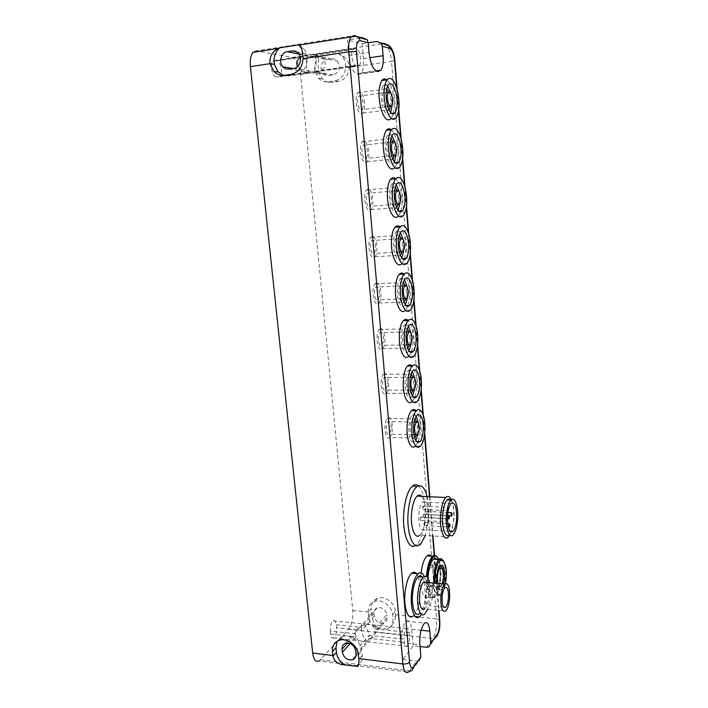 <?xml version="1.0" encoding="UTF-8"?>
<svg xmlns="http://www.w3.org/2000/svg" width="708" height="708" viewBox="0 0 708 708"><rect width="100%" height="100%" fill="white"/><g stroke="black" fill="none" stroke-linecap="round" stroke-linejoin="round"><path stroke-width="0.53" stroke-dasharray="3.54 2.66" d="M320.087 55.967L337.946 53.277L342.424 56.675C344.699 59.499 345.823 62.862 345.796 66.756C345.053 74.667 341.3 79.411 334.539 80.969L328.353 81.827C324.6 82.252 321.326 81.039 318.556 78.181L315.025 71.198C314.016 65.003 315.706 59.923 320.087 55.967C318.211 59.41 317.759 64.685 318.733 71.818L322.237 78.747C324.99 81.579 328.238 82.792 331.972 82.367L328.353 81.827M331.733 58.852C333.99 58.578 335.937 59.348 337.548 61.145C340.929 67.658 339.477 72.234 333.194 74.871L328.556 75.526L322.963 73.42C319.37 66.959 320.742 62.331 327.078 59.543L331.733 58.852L313.945 55.295L356.549 48.834L354.354 48.321L352.867 48.967C350.159 51.976 352.575 65.207 355.841 65.401L358.027 65.835L359.425 65.198C362.098 62.295 359.823 49.233 356.549 48.834M280.209 76.614L310.741 72.641L309.015 72.464L307.706 70.906C304.812 65.826 307.13 55.613 309.148 56.02L276.952 60.906C280.695 61.198 283.271 73.738 280.209 76.614L309.015 72.464M337.946 53.277L344.46 57.1C347.548 59.773 349.168 63.216 349.31 67.419C348.566 75.269 344.84 79.969 338.114 81.517L331.972 82.367M357.434 665.706L319.166 660.953L348.46 629.27C351.761 624.801 353.195 618.544 352.761 610.491L300.581 74.42C299.272 64.897 296.44 59.242 292.094 57.472L256.792 50.87L354.266 35.489L362.558 37.683L347.398 40.055L348.761 55.507C350.124 66.109 352.849 72.26 356.947 73.968L358.398 74.225L361.142 72.959C363.115 70.11 363.859 65.348 363.381 58.658L362.098 43.728L347.398 40.055M276.952 60.906L274.439 60.463L272.748 61.136C269.642 64.109 272.385 76.8 276.111 76.907L308.369 72.251C305.635 72.508 302.767 71.623 299.776 69.596L297.422 66.711M274.439 60.463L306.759 55.551L300.342 57.525M362.098 43.728L368.222 42.79M413.145 645.749L411.729 629.27C410.923 622.359 409.109 619.668 406.295 621.217C402.622 625.314 400.967 632.439 401.312 642.581L402.808 659.467L413.145 645.749L419.994 646.519M402.808 659.467L416.596 661.104L419.003 660.706L412.038 670.379L409.596 670.777L416.596 661.104M296.519 51.808L313.405 54.959L314.803 56.658C317.706 62.083 315.149 72.092 313.166 71.561L355.841 65.401M330.282 631.067L330.583 634.032C331.052 637.35 332.079 638.651 333.672 637.952C335.804 635.996 336.778 632.563 336.583 627.66L336.291 624.73C335.831 621.385 334.796 620.066 333.176 620.783C331.052 622.739 330.087 626.164 330.282 631.067L355.735 633.872C355.956 630.483 357.682 627.899 360.921 626.129L366.266 624.27C370.443 623.536 373.231 625.058 374.647 628.837L386.842 614.659C385.462 609.358 382.293 607.066 377.329 607.774C374.966 608.738 373.851 610.606 373.992 613.367L374.258 616.252C375.718 621.668 378.966 623.934 384.001 623.04C386.205 622.022 387.232 620.199 387.108 617.553L386.842 614.659M336.291 624.73L361.469 627.43C361.372 624.438 361.93 623.173 363.151 623.624L364.585 624.606C366.443 626.27 367.93 629.855 369.054 635.333L403.976 639.182L404.241 642.245C404.649 645.661 405.542 646.997 406.923 646.245C408.773 644.174 409.613 640.616 409.436 635.554L409.18 632.527C408.773 629.085 407.87 627.739 406.463 628.509C404.631 630.562 403.799 634.12 403.976 639.182M373.992 613.367L361.469 627.43L361.753 630.385L374.258 616.252M409.18 632.527L374.647 628.837L374.921 631.81C374.744 634.996 373.169 637.474 370.196 639.262L366.151 641.041C364.301 639.306 362.841 635.757 361.753 630.385L336.583 627.66M355.726 650.82L369.054 635.333L369.337 638.351C369.434 641.244 368.903 642.51 367.744 642.138L366.151 641.041L364.257 641.413C360.115 642.094 357.372 640.581 356.027 636.864L350.124 643.545M347.601 643.006L355.735 633.872L356.027 636.864L330.583 634.032M368.257 612.084C368.001 606.774 370.16 603.216 374.753 601.428C381.984 598.72 392.073 606.101 392.542 614.509L392.931 618.863C393.17 623.757 391.285 627.173 387.276 629.111L376.214 627.934C371.824 625.111 369.302 621.27 368.664 616.394L368.257 612.084L371.231 608.8C370.983 603.517 373.134 599.986 377.7 598.198C384.886 595.499 394.914 602.818 395.374 611.172L395.745 615.509L392.931 618.863M387.276 629.111C392.506 625.872 395.329 621.332 395.745 615.509M376.214 627.934C373.886 623.907 372.355 618.96 371.62 613.093L371.231 608.8M278.607 77.26L276.111 76.907M333.194 74.871L315.52 71.951L320.299 70.835C325.928 67.756 326.733 63.552 322.706 58.215C319.715 56.02 316.795 55.047 313.945 55.295M411.189 374.081L408.746 374.187C404.525 377.966 406.658 397.108 410.897 393.745L411.242 393.48M412.835 390.497C414.012 386.01 414.003 381.532 412.799 377.054M415.047 418.773L412.622 418.773C408.295 422.499 410.268 442.049 414.552 438.137L389.798 437.394C394.329 433.792 392.436 414.64 387.869 418.163L387.541 418.428C382.966 422.118 385.037 441.447 389.559 437.588L389.798 437.394M416.339 435.048C417.561 430.623 417.631 426.189 416.534 421.729M407.268 328.609L405.516 328.273L404.808 328.813C400.693 332.636 402.985 351.407 407.189 348.593L407.675 348.239M409.268 345.185C410.392 340.628 410.304 336.105 408.994 331.601M403.277 282.342L401.71 281.979L400.808 282.625C396.807 286.474 399.241 304.936 403.41 302.652L404.056 302.228M405.64 299.086C406.702 294.457 406.525 289.882 405.109 285.342M399.215 235.251L397.834 234.87L396.737 235.605C392.869 239.472 395.436 257.668 399.569 255.915L400.383 255.411M401.949 252.19C402.94 247.481 402.666 242.835 401.144 238.269M395.082 187.31L393.887 186.93L392.604 187.717C388.86 191.602 391.551 209.577 395.648 208.347L396.666 207.78M398.188 204.479C399.091 199.674 398.737 194.957 397.099 190.346M390.887 138.502L389.878 138.131L388.409 138.954C384.78 142.839 387.595 160.654 391.674 159.928L392.887 159.318M394.347 155.919C395.17 151.008 394.71 146.22 392.975 141.547M386.621 88.801L385.789 88.447L384.134 89.279C380.639 93.164 383.559 110.855 387.612 110.643L389.037 109.979M390.435 106.501C391.17 101.474 390.612 96.598 388.772 91.863M384.019 373.93L383.479 374.337C379.019 378.081 381.258 397.002 385.736 393.683L386.179 393.338C390.604 389.683 388.542 370.939 384.019 373.93M380.108 328.937L379.355 329.468C375.019 333.256 377.417 351.814 381.851 349.026L382.497 348.548C386.798 344.858 384.586 326.476 380.108 328.937M376.116 283.165L375.169 283.811C370.957 287.634 373.505 305.874 377.895 303.608L378.753 303.015C382.922 299.298 380.568 281.235 376.116 283.165M372.063 236.605L370.912 237.33C366.832 241.18 369.523 259.155 373.877 257.402L374.93 256.721C378.975 252.977 376.479 235.189 372.063 236.605M367.939 189.222L366.585 190.01C362.638 193.877 365.461 211.63 369.788 210.382L371.036 209.63C374.948 205.878 372.32 188.319 367.939 189.222M363.744 141.007L362.195 141.83C358.381 145.698 361.328 163.282 365.62 162.539L367.071 161.743C370.842 157.981 368.098 140.609 363.744 141.007M359.478 91.925L357.735 92.757C354.044 96.633 357.115 114.094 361.381 113.846L363.018 113.032C366.664 109.271 363.806 92.031 359.478 91.925M299.272 45.082L303.564 48.525C306.024 51.596 307.254 55.251 307.263 59.49C306.537 68.11 302.573 73.278 295.36 75.004L288.758 75.951L283.342 75.411M337.061 641.289L342.778 636.465C350.425 633.713 361.213 641.775 361.77 650.767L362.222 655.431C362.523 659.44 361.328 662.6 358.629 664.892M418.216 441.544C420.809 432.96 420.959 424.296 418.667 415.543L416.26 410.826M420.322 446.252L415.587 446.129L417.924 442.323M416.242 416.233C414.968 414.269 413.614 413.95 412.189 415.269C408.879 418.154 407.613 431.278 410.021 438.013C411.463 441.978 413.171 443.128 415.136 441.473L415.888 440.544M418.083 434.163L418.251 422.676M418.428 485.803C423.791 491.724 425.915 503.131 424.791 520.026C423.605 531.451 421.021 539.505 417.039 544.178L415.605 545.408M427.145 496.609C428.747 503.556 429.181 511.388 428.429 520.132L425.34 535.522M421.747 496.361C424.906 500.76 426.119 508.211 425.384 518.707C424.526 526.787 422.694 532.274 419.879 535.168L448.421 537M451.359 499.733C453.439 504.795 454.173 511.663 453.554 520.309L452.217 528.69L449.872 535.036M450.899 500.131L450.916 500.167C453.492 504.043 454.492 510.645 453.899 519.982L451.412 531.389M451.076 532.133L449.43 534.575L453.173 534.814M428.482 518.088C427.88 523.814 426.597 527.699 424.641 529.743C420.428 531.319 418.508 525.92 418.862 513.53C419.481 507.875 420.747 504.043 422.649 502.034C426.897 500.441 428.844 505.795 428.482 518.088M418.295 576.737C420.109 581.781 420.685 588.304 420.021 596.313C418.968 606.066 416.72 612.624 413.286 615.969L419.667 616.606M424.304 576.524C426.313 581.551 426.986 588.339 426.305 596.879C425.552 604.446 423.959 610.287 421.508 614.402M416.561 573.63L418.278 576.684M424.588 582.215L425.304 596.623C424.411 605.03 422.508 610.668 419.605 613.553L424.738 614.057M429.659 582.64L430.367 597.083L427.721 609.269M422.366 577.064L424.437 581.622M426.597 582.383C428.482 585.135 429.19 589.897 428.712 596.658C428.057 602.774 426.703 606.88 424.623 608.977L445.713 610.995M432.278 596.773C431.818 601.216 430.845 604.19 429.358 605.712C426.667 606.738 425.464 603.189 425.747 595.074C426.216 590.667 427.181 587.711 428.641 586.215C431.349 585.18 432.561 588.702 432.278 596.773M431.367 556.196C434.358 560.4 435.491 567.781 434.774 578.356C433.809 587.596 431.765 593.764 428.632 596.844C423.871 601.331 419.472 588.614 420.995 574.038L421.11 572.861M437.031 559.462C439.571 563.072 440.526 569.444 439.916 578.56C439.102 586.525 437.376 591.826 434.73 594.481C430.473 596.419 428.251 591.03 428.039 578.303M434.774 577.648C434.252 582.675 433.154 586.02 431.473 587.693C428.393 588.755 427.012 584.622 427.331 575.303C427.862 570.321 428.959 567.002 430.606 565.365C433.703 564.294 435.093 568.391 434.774 577.648M442.456 583.719L440.128 588.445L438.933 588.897C436.632 587.817 435.677 583.525 436.066 576.02L438.119 567.63L439.571 565.807M443.748 583.835C442.677 587.914 441.367 589.968 439.801 589.985C438.296 589.658 437.279 587.41 436.739 583.242M414.879 396.949C417.286 388.648 417.357 380.161 415.1 371.479L412.304 366.063M414.578 397.772L412.304 401.595L417.074 401.631M414.587 378.09L414.614 389.462M412.445 396.064L411.755 396.931C409.675 398.737 407.852 397.462 406.286 393.082C403.914 386.223 405.029 373.62 408.233 370.673C409.666 369.293 411.047 369.567 412.383 371.496M411.472 351.611C413.693 343.584 413.693 335.273 411.463 326.671L408.268 320.494M411.171 352.469L408.959 356.336L413.755 356.274M410.852 332.707L411.082 344M408.959 350.823L408.312 351.655C406.118 353.611 404.171 352.177 402.489 347.371C400.347 338.017 400.923 330.654 404.224 325.282C405.64 323.848 407.047 324.078 408.445 325.972M408.003 305.511C410.038 297.758 409.959 289.616 407.764 281.094L404.144 274.111M407.711 306.405L405.551 310.334L410.375 310.166M407.029 286.501L407.472 297.785M405.41 304.812L404.799 305.626C402.498 307.723 400.436 306.13 398.622 300.856C396.489 291.563 396.993 284.297 400.144 279.067C401.551 277.58 402.985 277.775 404.427 279.642M404.463 258.641C406.312 251.136 406.162 243.163 404.002 234.72C402.923 231.003 401.569 228.392 399.949 226.879M404.18 259.553L402.073 263.571L406.932 263.305M403.126 239.446L403.781 250.782M401.817 258.004L401.224 258.827C398.816 261.048 396.639 259.278 394.683 253.508C392.559 244.269 392.993 237.1 395.993 232.003C397.392 230.481 398.843 230.64 400.339 232.481M400.843 210.975C402.507 203.7 402.286 195.895 400.179 187.54C398.976 183.337 397.471 180.416 395.666 178.788M400.578 211.896L398.524 216.029L403.41 215.657M399.135 191.523L400.011 202.984M398.161 210.382L397.577 211.232C395.064 213.586 392.772 211.612 390.683 205.32C388.559 196.116 388.931 189.027 391.789 184.071C393.161 182.505 394.621 182.637 396.17 184.478M397.153 162.495C398.639 155.441 398.347 147.786 396.285 139.538C394.958 134.803 393.294 131.546 391.285 129.785M396.905 163.415L394.896 167.681L399.816 167.212M395.046 142.706L396.153 154.371M394.445 161.928L393.852 162.822C391.25 165.291 388.834 163.106 386.603 156.256C384.488 147.078 384.789 140.078 387.515 135.246C388.869 133.644 390.338 133.759 391.922 135.591M393.374 113.183C394.692 106.333 394.338 98.837 392.321 90.668C390.86 85.341 389.011 81.73 386.789 79.836M393.152 114.094L391.188 118.528L396.144 117.935M390.869 92.96L392.223 104.917M390.657 112.616L390.046 113.581C387.365 116.156 384.833 113.731 382.453 106.306C380.346 97.138 380.585 90.199 383.17 85.491C384.497 83.863 385.975 83.969 387.603 85.81M420.711 517.123C420.056 518.929 420.145 520.017 420.968 520.389L420.986 520.371C421.641 518.566 421.552 517.477 420.729 517.106L446.04 518.548C445.421 520.371 445.5 521.477 446.279 521.849L446.288 521.831C446.907 520.008 446.828 518.902 446.049 518.53M423.605 514.22C422.959 516.008 423.039 517.088 423.853 517.468L423.862 517.451C424.508 515.663 424.428 514.583 423.614 514.212L447.553 515.521M391.143 429.473L389.453 434.225C387.179 434.986 386.117 432.349 386.258 426.296L387.94 421.579C390.223 420.817 391.294 423.446 391.143 429.473M434.084 577.436C433.659 581.507 432.765 584.215 431.411 585.569C428.906 586.428 427.791 583.082 428.048 575.533C428.482 571.489 429.367 568.798 430.703 567.462C433.216 566.595 434.34 569.922 434.084 577.436M442.208 583.702L440.686 586.357C439.394 587.313 438.394 586.295 437.694 583.321M387.356 385.683L385.763 390.161C383.382 390.966 382.258 388.223 382.382 381.939L383.957 377.497C386.347 376.7 387.48 379.426 387.356 385.683M383.497 341.15L382.001 345.362C379.523 346.185 378.337 343.345 378.435 336.822L379.913 332.645C382.4 331.822 383.594 334.654 383.497 341.15M379.577 295.856L378.187 299.811C375.603 300.652 374.346 297.687 374.417 290.926L375.798 287.006C378.391 286.174 379.647 289.121 379.577 295.856M375.585 249.782L374.293 253.482C371.611 254.322 370.293 251.243 370.328 244.233L371.611 240.561C374.302 239.729 375.629 242.8 375.585 249.782M371.523 202.904L370.328 206.364C367.549 207.196 366.169 203.975 366.178 196.709L367.355 193.284C370.151 192.461 371.532 195.665 371.523 202.904M367.39 155.202L366.284 158.433C363.425 159.229 361.974 155.866 361.947 148.344L363.036 145.149C365.921 144.361 367.372 147.707 367.39 155.202M363.186 106.66L362.169 109.66C359.213 110.421 357.708 106.908 357.637 99.111L358.646 96.146C361.611 95.394 363.124 98.899 363.186 106.66M423.649 507.185L422.95 506.123L422.499 508.317L423.198 509.379L423.649 507.185M448.775 508.309L448.137 507.415L447.713 509.636L448.182 510.795M426.703 514.583C427.34 512.813 427.26 511.734 426.455 511.362L426.446 511.371C425.809 513.141 425.889 514.212 426.685 514.592L449.253 515.84M423.818 524.495L424.499 525.531L424.959 523.309L424.278 522.274L423.818 524.495M309.157 56.02L327.078 59.543M310.741 72.641L328.556 75.526M345.796 66.756L349.31 67.419L391.524 61.348C390.772 53.746 389.011 48.215 386.223 44.746M300.581 74.42L318.733 71.818L315.025 71.198M292.094 57.472L384.302 43.436L376.851 41.462M395.692 614.774L436.579 618.863L391.524 61.348L394.843 60.445M334.539 80.969L338.114 81.517M298.847 53.994L306.759 55.551M288.917 69.101L308.369 72.251M363.381 58.658L369.771 57.72M348.46 629.27L433.004 638.448L426.614 647.262M320.582 659.759L409.596 670.777L408.401 672.042L358.115 665.794M439.756 620.491L436.579 618.863C436.96 627.2 435.774 633.731 433.004 638.448L435.323 638.032L428.968 646.855M401.312 642.581L419.844 644.652M311.582 54.826L354.354 48.321M409.436 635.554L374.921 631.81L387.108 617.553M392.542 614.509L395.374 611.172M368.664 616.394L371.62 613.093M356.027 653.927L369.337 638.351L404.241 642.245M348.761 55.507L369.036 52.489M356.947 73.968L376.921 71.172M358.398 74.225L378.32 71.437M352.761 610.491L371.567 612.367M411.729 629.27L421.074 630.253M396.728 88.155L398.569 111.191M400.657 137.21L402.48 159.84M404.534 185.407L406.312 207.639M408.33 232.764L410.082 254.614M412.065 279.306L413.791 300.785M415.738 325.06L417.437 346.168M419.348 370.027L421.012 390.789M422.897 414.251L424.534 434.659M429.517 496.724L432.668 535.991M434.234 555.426L438.641 610.323M293.864 68.366L313.166 71.561M315.52 71.951L358.027 65.835M303.033 58.693L307.263 59.49M291.059 74.349L295.36 75.004M288.758 75.951L284.421 75.305M358.434 654.705L361.77 650.767M362.222 655.431L358.894 659.396M436.243 555.992C439.633 559.647 440.96 567.25 440.234 578.808C439.287 588.074 437.261 594.251 434.172 597.34C428.915 599.481 426.349 592.569 426.473 576.613M438.756 559.585C440.615 564.338 441.243 570.745 440.633 578.79C438.978 603.296 425.791 603.012 427.296 577.285M442.137 559.435C444.943 562.674 446.031 569.205 445.421 579.02C444.615 586.994 442.907 592.313 440.296 594.977C436.783 597.039 434.597 593.038 433.739 582.985M445.465 583.419C441.181 598.295 437.703 598.189 435.031 583.1M307.706 70.906L322.963 73.42M342.424 56.675L344.46 57.1M318.556 78.181L322.237 78.747M272.748 61.136L301.75 56.728M293.05 68.49L299.776 69.596M313.405 54.959L352.867 48.967M333.176 620.783L363.921 624.022M333.672 637.952L364.257 641.413M363.151 623.624L377.329 607.774M370.196 639.262L384.001 623.04M374.753 601.428L377.7 598.198M366.894 641.714L406.923 646.245M366.266 624.27L406.463 628.509M355.894 656.059L367.744 642.138M345.566 643.298L360.921 626.129M361.142 72.959L376.081 70.862M436.942 636.173L435.323 638.032M406.295 621.217L424.605 623.084M397.188 89.766L398.79 109.678M401.117 138.75L402.693 158.309M404.976 186.877L406.525 206.099M408.773 234.171L410.286 253.057M412.499 280.651L413.994 299.219M416.162 326.335L417.631 344.584M419.764 371.249L421.207 389.196M423.313 415.41L424.729 433.057M429.836 496.742L432.986 536.009M434.535 555.391L438.951 610.349M298.395 53.41L314.803 56.658M322.706 58.215L337.548 61.145M320.299 70.835L359.425 65.198M387.541 418.428L412.622 418.773M386.179 393.338L411.215 393.4M383.479 374.337L408.746 374.187M382.497 348.548L407.622 348.115M379.355 329.468L404.808 328.813M378.753 303.015L403.994 302.068M375.169 283.811L400.808 282.625M374.93 256.721L400.312 255.243M370.912 237.33L396.737 235.605M371.036 209.63L396.586 207.612M366.585 190.01L392.604 187.717M367.071 161.743L392.807 159.15M362.195 141.83L388.409 138.954M363.018 113.032L388.975 109.846M357.735 92.757L384.134 89.279M301.13 48.011L303.564 48.525M339.3 640.271L342.778 636.465M412.189 415.269L416.959 415.322M415.136 441.473L416.596 441.509M420.924 543.744L417.039 544.178M452.731 527.327L452.217 528.69M449.969 531.301L424.641 529.743M451.12 503.45L422.649 502.034M443.589 607.057L429.358 605.712M444.916 587.613L428.641 586.215M438.854 559.594C440.677 564.435 441.279 570.843 440.668 578.808C439.907 585.587 438.712 590.534 437.101 593.667L434.172 597.34L428.632 596.844M445.527 583.392C443.173 593.605 442.704 592.631 440.296 594.977L434.73 594.481M440.128 588.445L431.473 587.693M439.279 566.028L430.606 565.365M438.119 567.63L438.916 566.878M438.933 588.897L439.801 589.985M411.755 396.931L413.127 396.94M408.233 370.673L413.038 370.638M408.312 351.655L409.622 351.637M404.224 325.282L409.065 325.149M404.799 305.626L406.082 305.582M400.144 279.067L405.02 278.828M401.224 258.827L402.489 258.756M395.993 232.003L400.914 231.666M397.577 211.232L398.861 211.126M391.789 184.071L396.737 183.629M393.852 162.822L395.179 162.69M387.515 135.246L392.506 134.688M390.046 113.581L391.453 113.413M383.17 85.491L388.196 84.818M420.968 520.389L446.279 521.849M423.853 517.468L447.421 518.796M417.605 434.8L415.994 434.765M414.012 434.73L389.453 434.225M414.198 421.977L387.94 421.579M440.686 586.357L431.411 585.569M438.385 568.064L430.703 567.462M414.1 390.196L412.437 390.188M410.401 390.188L385.763 390.161M410.366 377.373L383.957 377.497M410.534 344.831L408.826 344.867M406.746 344.902L382.001 345.362M406.481 331.999L379.913 332.645M406.905 298.696L405.162 298.758M403.038 298.847L378.187 299.811M402.525 285.811L375.798 287.006M403.206 251.765L401.436 251.871M399.285 251.995L374.293 253.482M398.516 238.8L371.611 240.561M399.436 204.019L397.666 204.161M395.489 204.338L370.328 206.364M394.453 190.939L367.355 193.284M395.595 155.433L393.825 155.618M391.63 155.84L366.284 158.433M390.32 142.202L363.036 145.149M391.674 105.996L389.931 106.218M387.727 106.492L362.169 109.66M386.125 92.562L358.646 96.146M422.95 506.123L448.137 507.415M423.198 509.379L448.368 510.716M426.455 511.362L447.899 512.512M424.499 525.531L448.191 526.947M424.278 522.274L447.651 523.637"/><path stroke-width="1.06" d="M300.342 57.525C297.05 59.684 296.077 62.747 297.422 66.711M287.183 51.702L292.147 50.932C294.563 50.631 296.652 51.454 298.395 53.41C302.785 58.171 299.838 67.809 293.864 68.366L288.917 69.101C286.616 69.375 284.625 68.614 282.926 66.817C278.359 62.215 281.111 52.348 287.183 51.702L298.847 53.994M368.222 42.79L376.851 41.462L381.302 43.453L382.329 46.356L383.108 55.764C383.568 62.516 382.851 67.313 380.957 70.172L378.32 71.437L376.921 71.172C372.983 69.411 370.355 63.189 369.036 52.489L368.213 42.745L367.151 39.736L362.558 37.683M256.792 50.87L252.995 52.365C250.676 55.321 249.818 60.074 250.393 66.632L312.679 653.033C313.662 659.785 315.821 662.423 319.166 660.953M283.342 75.411L278.262 72.012L274.421 64.419C273.288 57.684 275.04 52.162 279.678 47.843L278.66 48.321C272.376 51.259 269.483 56.375 269.978 63.676L273.846 71.34C276.855 74.464 280.386 75.783 284.421 75.305L291.059 74.349C298.325 72.605 302.316 67.393 303.033 58.693L348.84 51.781L356.469 51.516L409.551 662.077C410.277 667.547 411.746 669.078 413.95 666.653L420.888 657.033L419.844 644.652C419.499 634.421 421.092 627.235 424.605 623.084C427.313 621.518 429.057 624.217 429.827 631.182L430.827 643.262L428.968 646.855L426.614 647.262L419.994 646.519M279.678 47.843L298.749 44.834L301.13 48.011C302.334 50.489 302.962 54.056 303.033 58.693M419.003 660.706L420.888 657.033M347.601 643.006L342.061 649.218L342.371 652.298C343.973 658.113 347.433 660.582 352.779 659.723L355.894 656.059M352.779 659.723C355.097 658.679 356.186 656.75 356.027 653.927L355.726 650.82C354.212 645.138 350.823 642.625 345.566 643.298C343.07 644.289 341.902 646.262 342.061 649.218M332.468 651.608C332.141 645.891 334.424 642.112 339.3 640.271C347 637.51 357.859 645.652 358.434 654.705L358.894 659.396C359.23 664.803 358.363 667.095 356.301 666.272L344.548 664.803C338.451 664.6 334.592 661.75 332.946 656.245L332.468 651.608L335.973 647.74L337.061 641.289M411.242 393.48L412.835 390.497M412.799 377.054L411.189 374.081M414.782 437.942L416.339 435.048M416.534 421.729L415.047 418.773M407.675 348.239L409.268 345.185M408.994 331.601L407.268 328.609M404.056 302.228L405.64 299.086M405.109 285.342L403.277 282.342M400.383 255.411L401.949 252.19M401.144 238.269L399.215 235.251M396.666 207.78L398.188 204.479M397.099 190.346L395.082 187.31M392.887 159.318L394.347 155.919M392.975 141.547L390.887 138.502M389.037 109.979L390.435 106.501M388.772 91.863L386.621 88.801M298.749 44.834L299.272 45.082M344.548 664.803C339.867 661.715 337.158 657.564 336.442 652.351L335.973 647.74M358.629 664.892L356.301 666.272M423.375 415.605C421.455 409.994 419.118 408.357 416.375 410.711C411.95 414.623 410.251 432.482 413.49 441.597C415.428 446.943 417.711 448.491 420.322 446.252C424.791 442.314 426.49 424.853 423.375 415.605M416.26 410.826C414.738 409.197 413.189 409.144 411.596 410.658C407.127 414.569 405.401 432.384 408.684 441.491C410.64 446.819 412.941 448.368 415.587 446.129M417.924 442.323L418.216 441.544M422.11 418.915C420.694 414.799 418.977 413.605 416.959 415.322C413.684 418.216 412.428 431.376 414.817 438.119C416.242 442.093 417.932 443.243 419.879 441.58C423.172 438.677 424.428 425.738 422.11 418.915M418.251 422.676L416.242 416.233M415.888 440.544L418.083 434.163M415.605 545.408C408.436 551.019 401.648 531.434 403.994 510.388C405.472 497.777 408.392 489.582 412.764 485.785C414.729 484.343 416.614 484.352 418.428 485.803M425.34 535.522L420.924 543.744C413.684 552.559 405.834 533.009 408.321 510.725C409.737 498.414 412.569 490.396 416.791 486.688C421.207 483.945 424.658 487.254 427.145 496.609M419.879 535.168C414.976 540.213 410.038 526.92 411.649 512.282C412.543 504.335 414.339 498.945 417.047 496.14C418.694 494.662 420.269 494.733 421.747 496.361M449.872 535.036L448.421 537C443.845 542.133 439.217 528.699 440.712 513.866C441.535 505.804 443.217 500.352 445.748 497.494C447.288 495.989 448.748 496.06 450.138 497.697L451.359 499.733M451.412 531.389L451.076 532.133M449.43 534.575C445.429 539.08 441.394 527.31 442.695 514.344C443.412 507.282 444.881 502.503 447.093 499.99C448.421 498.697 449.686 498.742 450.89 500.14M457.607 520.194C456.917 527.363 455.439 532.239 453.173 534.814C449.208 539.328 445.217 527.54 446.5 514.557C447.217 507.477 448.668 502.689 450.854 500.175C454.943 495.556 458.828 507.45 457.607 520.194M456.58 519.672C456.014 525.469 454.828 529.407 452.996 531.487C449.067 533.106 447.27 527.646 447.589 515.105C448.164 509.371 449.341 505.485 451.12 503.45C455.085 501.822 456.908 507.229 456.58 519.672M413.286 615.969C408.127 620.783 403.401 607.756 405.047 592.534C406.153 582.905 408.357 576.471 411.658 573.232C413.419 571.781 415.056 571.914 416.561 573.63M421.508 614.402L419.667 616.606C414.587 621.438 409.914 608.384 411.543 593.109C412.631 583.454 414.799 577.002 418.056 573.754C420.481 571.816 422.561 572.745 424.304 576.524M419.605 613.553C415.233 617.712 411.224 606.49 412.622 593.384C413.552 585.082 415.419 579.525 418.224 576.728C419.711 575.48 421.101 575.595 422.366 577.064M427.721 609.269L424.738 614.057C420.41 618.234 416.454 606.995 417.826 593.853C418.747 585.525 420.596 579.958 423.366 577.153C426.083 575.126 428.181 576.958 429.659 582.64M424.437 581.622L424.588 582.215M424.623 608.977C420.871 610.376 419.198 605.49 419.587 594.304C420.26 588.242 421.605 584.188 423.623 582.135L426.597 582.383M449.589 598.543C448.978 604.721 447.686 608.871 445.713 610.995C442.146 612.438 440.544 607.508 440.916 596.225C441.544 590.1 442.827 585.994 444.748 583.914C448.35 582.463 449.961 587.339 449.589 598.543M448.421 598.233C447.978 602.703 447.04 605.712 445.615 607.252C443.031 608.287 441.863 604.729 442.137 596.552C442.589 592.109 443.518 589.127 444.916 587.613C447.527 586.56 448.695 590.1 448.421 598.233M421.11 572.861C422.198 564.311 424.172 558.656 427.021 555.877C428.57 554.603 430.022 554.709 431.367 556.196M428.039 578.303L428.251 574.861C429.092 566.993 430.8 561.771 433.358 559.187C434.668 558.09 435.889 558.178 437.031 559.462M439.571 565.807C442.438 565.329 443.704 569.506 443.367 578.356L442.456 583.719M436.739 583.242L436.694 575.993L438.916 566.878C442.836 562.515 444.73 566.4 444.597 578.533L443.748 583.835M419.826 371.452C417.755 365.275 415.269 363.461 412.357 366.001C408.065 370.001 406.578 387.152 409.764 396.436C411.861 402.339 414.295 404.064 417.074 401.631C421.402 397.622 422.897 380.86 419.826 371.452M412.304 366.063C410.72 364.47 409.136 364.47 407.543 366.054C403.206 370.036 401.702 387.152 404.923 396.418C407.047 402.303 409.507 404.029 412.304 401.595M414.879 396.949L414.578 397.772M412.383 371.496L414.587 378.09M414.614 389.462L412.445 396.064M418.543 374.638C417.012 370.098 415.18 368.771 413.038 370.638C409.87 373.594 408.764 386.223 411.118 393.099C412.658 397.48 414.463 398.763 416.525 396.949C419.933 391.506 420.605 384.063 418.543 374.638M416.233 326.547C413.994 319.768 411.339 317.75 408.277 320.485C404.126 324.547 402.834 341.044 405.976 350.487C408.242 356.974 410.835 358.903 413.755 356.274C417.941 352.212 419.251 336.105 416.233 326.547M408.268 320.494C406.631 318.936 405.011 318.981 403.427 320.627C399.232 324.68 397.923 341.141 401.1 350.566C403.383 357.044 406.003 358.965 408.959 356.336M411.472 351.611L411.171 352.469M408.445 325.972L410.852 332.707M411.082 344L408.959 350.823M414.923 329.601C413.268 324.618 411.313 323.14 409.065 325.149C405.808 330.53 405.233 337.911 407.348 347.283C409.02 352.106 410.941 353.54 413.109 351.584C416.375 346.283 416.985 338.955 414.923 329.601M412.569 280.864C410.162 273.456 407.348 271.208 404.126 274.129C400.135 278.235 399.029 294.13 402.117 303.723C404.56 310.847 407.312 312.998 410.375 310.166C414.401 306.077 415.534 290.572 412.569 280.864M399.241 274.377L404.126 274.129C402.454 272.58 400.816 272.668 399.241 274.377C395.197 278.474 394.082 294.333 397.206 303.909C399.666 311.007 402.454 313.148 405.551 310.334M408.003 305.511L407.711 306.405M404.427 279.642L407.029 286.501M407.472 297.785L405.41 304.812M411.233 283.784C409.454 278.332 407.383 276.686 405.02 278.828C401.905 284.076 401.401 291.351 403.516 300.661C405.312 305.953 407.357 307.546 409.631 305.458C412.755 300.298 413.286 293.077 411.233 283.784M408.835 234.401C406.259 226.303 403.286 223.808 399.923 226.914C396.073 231.047 395.153 246.384 398.188 256.128C400.808 263.916 403.728 266.314 406.932 263.305C410.799 259.199 411.764 244.242 408.835 234.401M399.949 226.879C398.206 225.374 396.56 225.507 394.993 227.259C391.108 231.383 390.17 246.685 393.241 256.411C395.887 264.181 398.834 266.571 402.073 263.571M404.463 258.641L404.18 259.553M400.339 232.481L403.126 239.446M403.781 250.782L401.817 258.004M407.481 237.162C405.578 231.215 403.383 229.383 400.914 231.666C397.94 236.773 397.507 243.95 399.613 253.216C401.551 259.004 403.702 260.783 406.091 258.553C409.065 253.535 409.534 246.411 407.481 237.162M405.047 187.116C402.286 178.31 399.153 175.54 395.648 178.805C391.958 182.956 391.197 197.78 394.197 207.674C397.002 216.17 400.073 218.834 403.41 215.657C407.25 209.081 407.799 199.567 405.047 187.116M395.666 178.788C393.887 177.301 392.223 177.46 390.683 179.257C386.957 183.407 386.187 198.196 389.214 208.064C392.046 216.542 395.153 219.197 398.524 216.029M400.843 210.975L400.578 211.896M396.17 184.478L399.135 191.523M400.011 202.984L398.161 210.382M403.666 189.735C401.622 183.257 399.312 181.221 396.737 183.629C393.913 188.594 393.551 195.691 395.648 204.922C397.719 211.232 399.993 213.205 402.471 210.851C405.312 205.975 405.702 198.939 403.666 189.735M401.188 138.998C398.241 129.44 394.958 126.36 391.312 129.776C387.674 136.352 387.276 145.875 390.126 158.335C393.126 167.592 396.356 170.548 399.816 167.212C403.471 160.813 403.923 151.406 401.188 138.998M386.311 130.352L391.312 129.776C389.48 128.325 387.816 128.52 386.311 130.352C382.63 136.918 382.231 146.414 385.108 158.84C388.134 168.07 391.4 171.017 394.896 167.681M397.153 162.495L396.905 163.415M391.922 135.591L395.046 142.706M396.153 154.371L394.445 161.928M399.781 141.458C397.595 134.431 395.17 132.166 392.506 134.688C389.816 139.52 389.515 146.547 391.604 155.742C393.816 162.61 396.206 164.805 398.781 162.336C401.48 157.592 401.808 150.636 399.781 141.458M397.259 90.022C394.126 79.668 390.674 76.269 386.913 79.818C383.453 86.226 383.143 95.651 385.975 108.094C389.179 118.139 392.559 121.422 396.144 117.935C399.613 111.714 399.985 102.412 397.259 90.022M386.789 79.836C384.975 78.429 383.338 78.659 381.869 80.5C378.373 86.898 378.063 96.306 380.922 108.722C384.152 118.74 387.577 122.006 391.188 118.528M393.374 113.183L393.152 114.094M392.223 104.917L390.657 112.616M387.603 85.81L390.869 92.96M395.825 92.332C393.506 84.712 390.958 82.208 388.196 84.818C385.648 89.535 385.409 96.483 387.488 105.678C389.843 113.13 392.356 115.563 395.011 112.979C397.577 108.368 397.843 101.483 395.825 92.332M448.757 515.61C448.146 517.415 448.226 518.504 448.987 518.884L449.005 518.867C449.615 517.061 449.536 515.964 448.766 515.592L448.757 515.61M419.198 429.986L417.605 434.8C415.472 435.579 414.463 432.907 414.596 426.782L416.18 422.003C418.331 421.225 419.331 423.888 419.198 429.986M437.694 583.321L437.402 576.294C437.827 572.232 438.686 569.524 439.995 568.188C442.456 567.312 443.553 570.648 443.305 578.188L442.208 583.702M415.596 385.656L414.1 390.196C411.861 391.002 410.799 388.232 410.914 381.869L412.401 377.364C414.649 376.559 415.711 379.32 415.596 385.656M411.932 340.566L410.534 344.831C408.197 345.663 407.073 342.778 407.162 336.176L408.551 331.946C410.897 331.114 412.029 333.99 411.932 340.566M408.206 294.687L406.905 298.696C404.472 299.537 403.286 296.528 403.348 289.687L404.649 285.713C407.091 284.881 408.277 287.873 408.206 294.687M404.418 248.012L403.206 251.765C400.684 252.606 399.436 249.473 399.471 242.366L400.666 238.658C403.206 237.826 404.454 240.941 404.418 248.012M400.56 200.514L399.436 204.019C396.825 204.842 395.515 201.568 395.515 194.213L396.63 190.744C399.259 189.93 400.569 193.187 400.56 200.514M396.63 152.176L395.595 155.433C392.896 156.229 391.524 152.813 391.497 145.184L392.524 141.963C395.232 141.184 396.604 144.582 396.63 152.176M392.639 102.97L391.674 105.996C388.896 106.74 387.471 103.164 387.4 95.27L388.347 92.27C391.143 91.544 392.577 95.111 392.639 102.97M448.182 510.795L448.775 508.309M451.677 515.955C452.27 514.158 452.191 513.079 451.439 512.698L451.43 512.716C450.828 514.504 450.908 515.583 451.66 515.973L451.677 515.955M448.969 525.982L449.607 527.035L450.04 524.787L449.403 523.743L448.969 525.982M386.223 44.746L384.302 43.436L388.692 45.392L389.692 48.241L382.329 46.356M394.843 60.445L394.48 60.207C393.719 53.516 392.126 49.533 389.692 48.241M368.213 42.745L360.027 40.648L358.938 37.586L354.266 35.489L351.035 36.94C349.062 39.958 348.336 44.905 348.84 51.781L402.905 663.962C403.755 670.963 405.587 673.662 408.401 672.042L412.038 670.379L413.95 666.653M250.393 66.632L269.978 63.676L274.421 64.419M360.027 40.648C357.31 40.657 356.124 44.285 356.469 51.516M369.771 57.72L383.108 55.764M435.323 638.032L437.155 634.492L430.827 643.262M350.124 643.545L342.371 652.298M439.756 620.491L439.526 621.376C439.774 626.978 438.987 631.35 437.155 634.492M421.074 630.253L429.827 631.182M358.814 658.626L402.905 663.962C405.941 664.166 408.162 663.538 409.551 662.077M312.679 653.033L332.857 655.484M394.48 60.207L396.728 88.155M398.569 111.191L400.657 137.21M402.48 159.84L404.534 185.407M406.312 207.639L408.33 232.764M410.082 254.614L412.065 279.306M413.791 300.785L415.738 325.06M417.437 346.168L419.348 370.027M421.012 390.789L422.897 414.251M424.534 434.659L429.517 496.724M432.668 535.991L434.234 555.426M438.641 610.323L439.526 621.376M292.147 50.932L296.519 51.808M336.442 652.351L332.946 656.245M426.473 576.613L426.632 574.498C427.623 565.356 429.606 559.285 432.579 556.284L436.243 555.992M427.296 577.285L427.482 574.622C428.703 559.382 435.411 550.913 438.756 559.585M433.739 582.985L433.907 575.321C434.739 567.435 436.42 562.187 438.951 559.603L442.137 559.435M435.031 583.1L435.172 575.507C437.022 552.833 448.244 557.346 446.04 578.994L445.465 583.419M381.302 43.453L388.692 45.392C392.046 47.896 394.099 52.888 394.834 60.375L397.188 89.766M282.926 66.817L293.05 68.49M367.151 39.736L358.938 37.586C358.301 36.294 355.664 36.081 351.035 36.94L299.103 45.108M252.995 52.365L278.66 48.321M376.081 70.862L380.957 70.172M438.951 610.349L439.783 620.721C439.721 625.934 440.358 629.341 436.942 636.173M357.434 665.706L358.115 665.794M398.79 109.678L401.117 138.75M402.693 158.309L404.976 186.877M406.525 206.099L408.773 234.171M410.286 253.057L412.499 280.651M413.994 299.219L416.162 326.335M417.631 344.584L419.764 371.249M421.207 389.196L423.313 415.41M424.729 433.057L429.836 496.742M432.986 536.009L434.535 555.391M273.846 71.34L278.262 72.012M411.596 410.658L416.375 410.711M416.596 441.509L419.879 441.58M416.791 486.688L412.764 485.785M445.748 497.494L417.047 496.14M450.899 500.131L450.138 497.697M450.854 500.175L447.093 499.99M452.996 531.487L449.969 531.301M418.056 573.754L411.658 573.232M423.366 577.153L418.224 576.728M444.748 583.914L423.623 582.135M445.615 607.252L443.589 607.057M438.854 559.594C436.376 555.417 434.287 554.311 432.579 556.284L427.021 555.877M433.358 559.187L438.951 559.603C440.668 556.161 447.757 562.072 446.084 579.02L445.527 583.392M407.543 366.054L412.357 366.001M413.127 396.94L416.525 396.949M403.427 320.627L408.277 320.485M409.622 351.637L413.109 351.584M406.082 305.582L409.631 305.458M394.993 227.259L399.923 226.914M402.489 258.756L406.091 258.553M390.683 179.257L395.648 178.805M398.861 211.126L402.471 210.851M395.179 162.69L398.781 162.336M381.869 80.5L386.913 79.818M391.453 113.413L395.011 112.979M447.421 518.796L448.633 518.867M447.553 515.521L448.766 515.592M415.994 434.765L414.012 434.73M416.18 422.003L414.198 421.977M439.995 568.188L438.385 568.064M412.437 390.188L410.401 390.188M412.401 377.364L410.366 377.373M408.826 344.867L406.746 344.902M408.551 331.946L406.481 331.999M405.162 298.758L403.038 298.847M404.649 285.713L402.525 285.811M401.436 251.871L399.285 251.995M400.666 238.658L398.516 238.8M397.666 204.161L395.489 204.338M396.63 190.744L394.453 190.939M393.825 155.618L391.63 155.84M392.524 141.963L390.32 142.202M389.931 106.218L387.727 106.492M388.347 92.27L386.125 92.562M447.899 512.512L451.439 512.698M449.253 515.84L451.306 515.946M448.191 526.947L449.253 527.018M447.651 523.637L449.403 523.743"/></g></svg>
